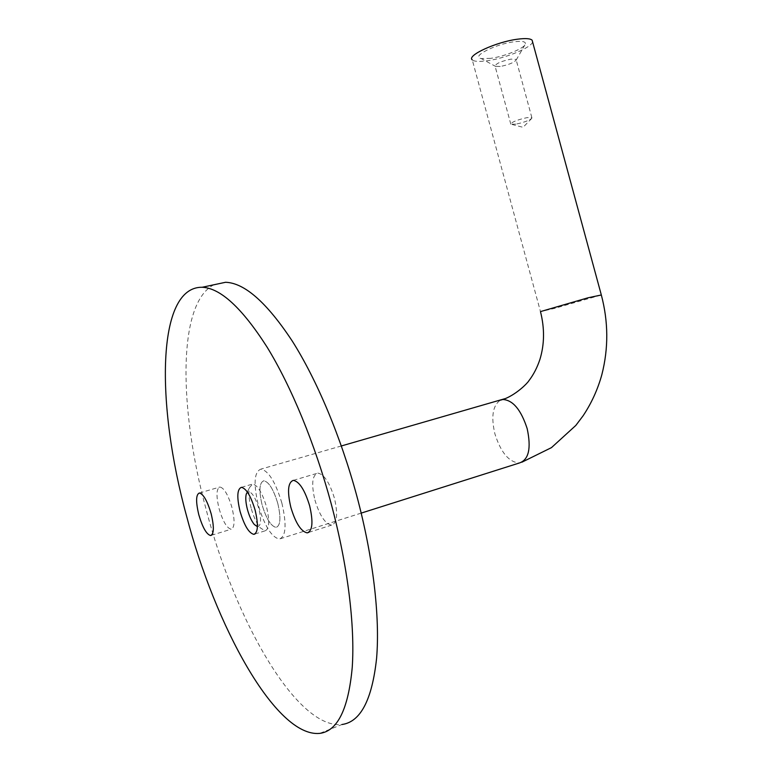 <?xml version="1.0" encoding="UTF-8"?>
<svg xmlns="http://www.w3.org/2000/svg" width="772" height="772" viewBox="0 0 772 772"><rect width="100%" height="100%" fill="white"/><g stroke="black" fill="none" stroke-linecap="round" stroke-linejoin="round"><path stroke-width="0.58" stroke-dasharray="3.86 2.9" d="M490.616 58.354L481.197 58.547C470.447 56.906 495.142 44.101 514.065 41.784C522.123 40.81 525.896 41.563 525.394 44.043C524.391 48.385 504.386 56.549 490.616 58.354M500.227 66.489L495.093 66.228C495.711 63.622 501.009 61.249 510.987 59.116L516.053 59.396L516.188 60.013C513.843 62.686 508.526 64.838 500.227 66.489M515.87 124.147L510.823 124.215C511.566 122.092 516.922 119.911 526.871 117.662L531.85 117.614L531.783 118.357C528.83 120.625 523.532 122.555 515.87 124.147M257.404 526.707C261.004 526.089 261.496 520.077 258.881 508.671C254.972 496.251 251.132 490.712 247.368 492.053M251.132 508.101C248.864 499.272 248.343 492.401 249.559 487.479L252.676 484.044C257.655 485.163 262.268 492.748 266.504 506.789C269.853 521.206 269.351 529.225 265.008 530.856L260.164 527.768C256.526 523.223 253.515 516.671 251.132 508.101M277.775 503.373C273.539 489.4 268.888 481.873 263.821 480.782C259.324 482.519 258.745 490.529 262.084 504.801C266.263 518.707 270.924 526.234 276.087 527.401C280.535 525.742 281.095 517.732 277.775 503.373C273.539 489.4 268.888 481.873 263.821 480.782C259.324 482.519 258.745 490.529 262.084 504.801C266.263 518.707 270.924 526.234 276.087 527.401C280.535 525.742 281.095 517.732 277.775 503.373M532.564 41.842C531.947 47.449 505.448 58.373 487.18 60.776C479.18 61.876 474.211 61.567 472.261 59.849L540.477 311.598L554.325 308.433L601.32 294.981M281.857 503.006C275.479 482.017 268.511 470.717 260.936 469.115C254.171 471.76 253.303 483.764 258.33 505.139C264.564 525.973 271.57 537.273 279.358 539.049C286.007 536.588 286.837 524.574 281.857 503.006M314.899 500.005C319.608 515.493 325.147 523.87 331.535 525.134C337.123 523.252 338.088 514.277 334.43 498.229C329.644 482.664 324.115 474.288 317.871 473.101C312.197 475.079 311.212 484.044 314.899 500.005M219.094 508.7C222.838 521.312 226.843 528.154 231.108 529.235C234.717 527.749 235.006 520.521 231.957 507.532C228.165 494.862 224.169 488.02 219.972 487.016C216.324 488.57 216.035 495.798 219.094 508.7M213.844 284.781C177.29 303.483 178.853 409.237 206.24 509.867C234.543 618.806 296.4 729.453 341.986 724.503L319.647 733.4M521.891 462.196L519.247 462.988C508.941 462.177 500.825 452.469 494.9 433.854C490.924 416.648 492.729 405.445 500.333 400.214M495.942 66.604L481.197 58.547M510.823 124.215L495.093 66.228M531.783 118.357L523.059 127.312L512.164 124.514M246.258 494.09L247.185 492.237M247.31 491.976L249.559 487.479M241.443 487.325L252.676 484.044M341.349 445.965L260.936 469.115M361.2 513.11L279.358 539.049M254.943 533.992L265.008 530.856M254.249 524.439L260.164 527.768M531.85 117.614L516.053 59.396M516.188 60.013L525.394 44.043M308.771 532.371L331.535 525.134M211.422 535.286L231.108 529.235M199.388 492.99L219.972 487.016M293.389 480.348L317.871 473.101"/><path stroke-width="1.16" d="M247.368 492.053L246.258 494.09C245.351 497.776 245.757 502.948 247.465 509.617C249.26 516.082 251.527 521.023 254.249 524.439L257.404 526.707M472.261 59.849C466.413 55.613 496.406 41.765 517.771 39.169C525.549 38.166 530.335 38.513 532.12 40.192L532.564 41.842M290.851 507.358C295.57 523.011 301.022 531.512 307.179 532.883C312.544 531.059 313.374 522.055 309.659 505.853C304.843 490.123 299.43 481.622 293.389 480.348C287.946 482.259 287.107 491.262 290.851 507.358M198.809 514.75C202.563 527.469 206.491 534.388 210.602 535.536C214.056 534.099 214.24 526.842 211.152 513.756C207.35 500.98 203.422 494.061 199.388 492.99C195.905 494.495 195.712 501.752 198.809 514.75M240.082 511.44C244.261 525.462 248.845 533.105 253.824 534.349C258.08 532.748 258.514 524.699 255.146 510.224C250.9 496.126 246.326 488.493 241.443 487.325C237.139 489.014 236.686 497.052 240.082 511.44M331.284 504.116C315.101 443.997 291.131 386.232 267.044 347.053C242.061 307.989 220.445 288.062 202.187 287.261C156.32 286.586 155.944 404.432 186.486 515.744C215.012 625.455 275.778 737.511 319.647 733.4C337.499 731.181 348.355 709.227 352.225 667.548C355.11 625.851 347.699 565.422 331.284 504.116M341.986 724.503C360.534 721.955 372.075 699.905 376.591 658.352C380.094 616.818 373.146 556.873 356.876 496.193C340.848 436.691 316.713 379.621 292.202 340.973C266.745 302.46 244.531 282.89 225.559 282.282L213.844 284.781M500.333 400.214L502.794 399.5C512.898 400.031 521.023 409.739 527.17 428.614C531.368 448.223 528.81 459.668 519.498 462.949L361.2 513.11M341.349 445.965L505.641 398.477C517.163 393.556 527.218 383.481 528.83 380.818C533.529 374.709 537.235 367.53 539.956 359.279C544.521 344.225 544.694 328.332 540.477 311.598L587.984 297.809L601.32 294.981M521.891 462.196L551.469 447.625L575.806 425.449L583.072 415.828C591.487 403.196 597.74 389.484 601.842 374.69C608.597 348.259 608.413 321.625 601.272 294.788L532.12 40.192M307.179 532.883L308.771 532.371M210.602 535.536L211.422 535.286M253.824 534.349L254.943 533.992M202.187 287.261L225.559 282.282"/></g></svg>
